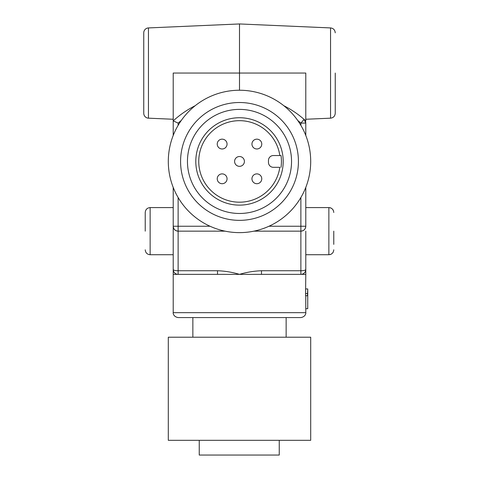 <?xml version="1.0" encoding="UTF-8"?>
<svg xmlns="http://www.w3.org/2000/svg" width="479" height="479" viewBox="0 0 479 479"><rect width="100%" height="100%" fill="white"/><g stroke="black" fill="none" stroke-linecap="round" stroke-linejoin="round"><path stroke-width="0.72" d="M310.697 337.21L168.303 337.21L168.303 440.321L310.697 440.321L310.697 337.21M286.143 337.21L286.143 317.571L178.122 317.571C172.973 316.709 173.021 312.446 173.212 312.661L173.212 274.359L239.5 274.359L217.52 274.359L217.52 270.743L178.122 270.743L178.122 274.359A4.91 4.91 0 0 1 177.428 274.311A4.91 4.91 0 0 0 178.122 274.359A4.91 4.91 0 0 1 177.775 274.347M192.857 317.571L192.857 337.21M173.212 312.661L305.788 312.661C305.979 312.446 306.027 316.709 300.878 317.571L239.5 317.571M307.734 308.704L307.752 288.951L307.53 293.543L305.572 293.543L305.572 295.723L307.53 295.723L307.734 292.855L307.734 308.704L305.77 308.704L305.77 295.723M305.572 293.543L305.788 274.359L300.878 274.359L300.878 270.743L261.48 270.743L261.48 274.359L239.5 274.359C232.333 272.222 225.004 271.012 217.52 270.743M199.24 440.321L199.24 455.05L279.251 455.05L279.251 440.321M239.5 90.238A71.197 71.197 0 0 1 310.697 161.429A71.197 71.197 0 0 1 239.5 232.626A71.197 71.197 0 0 1 168.303 161.429A71.197 71.197 0 0 1 239.5 90.238L239.5 23.95L148.448 27.926A4.91 4.91 0 0 0 143.754 32.829L143.754 113.272A4.91 4.91 0 0 0 148.448 118.175L173.212 119.259M305.788 119.259L330.552 118.175L330.552 27.926L239.5 23.95M305.788 274.359L305.788 231.153M145.227 231.153L145.227 212.496L145.227 231.153M335.246 73.047L335.246 113.272L335.246 73.047M333.773 231.153L333.773 244.38M333.773 212.496L333.773 212.496C333.48 209.515 331.845 207.874 328.863 207.587L305.788 207.587M329.774 254.636A4.91 4.91 0 0 0 331.474 253.966M332.701 252.87A4.91 4.91 0 0 0 333.342 251.816M329.774 207.67A4.91 4.91 0 0 1 331.474 208.335M332.701 209.431A4.91 4.91 0 0 1 333.342 210.491M298.423 161.429A58.923 58.923 0 0 1 239.5 220.352A58.923 58.923 0 0 1 180.577 161.429A58.923 58.923 0 0 1 239.5 102.512A58.923 58.923 0 0 1 298.423 161.429M187.457 161.429A52.043 52.043 0 0 1 239.5 109.386A52.043 52.043 0 0 1 291.543 161.429A52.043 52.043 0 0 1 239.5 213.478A52.043 52.043 0 0 1 187.457 161.429M281.017 167.321A41.93 41.93 0 0 0 281.017 155.537L273.377 155.537A4.91 4.91 0 0 0 268.468 160.447L268.468 162.411A4.91 4.91 0 0 0 273.377 167.321L279.826 167.321A40.751 40.751 0 0 1 236.548 202.078A40.751 40.751 0 0 1 198.749 161.429A40.751 40.751 0 0 1 236.548 120.786A40.751 40.751 0 0 1 279.826 155.537M283.197 161.429A43.697 43.697 0 0 1 239.5 205.132A43.697 43.697 0 0 1 195.803 161.429A43.697 43.697 0 0 1 239.5 117.732A43.697 43.697 0 0 1 283.197 161.429M173.212 187.415L173.212 269.449A4.91 4.91 0 0 0 174.895 273.15A4.91 4.91 0 0 1 173.212 269.449L173.212 274.359M261.48 270.743C253.996 271.012 246.667 272.222 239.5 274.359M261.48 274.359L300.878 274.359A4.91 4.91 0 0 0 301.225 274.347A4.91 4.91 0 0 1 300.878 274.359A4.91 4.91 0 0 0 304.105 273.15A4.91 4.91 0 0 1 301.572 274.311M300.878 197.51L300.878 226.244L305.788 226.244C305.47 229.202 303.836 230.842 300.878 231.153L300.878 270.743A4.91 1.293 0 0 0 305.788 269.449A4.91 4.91 0 0 1 304.105 273.15A4.91 4.91 0 0 0 305.788 269.449L305.788 254.72L328.863 254.72L328.863 207.587M307.746 288.951L305.782 288.951M307.53 293.543L307.53 295.723M305.788 120.894A98.201 98.201 0 0 0 283.831 105.721A98.201 98.201 0 0 1 305.788 120.894L305.788 73.047L173.212 73.047L173.212 135.449M177.428 274.311A4.91 4.91 0 0 1 174.895 273.15A4.91 4.91 0 0 0 177.428 274.311M305.788 135.449L305.788 123.085L300.878 123.085L304.105 119.391L302.884 118.343M253.906 231.153L300.878 231.153A4.91 4.91 0 0 0 305.788 226.244L305.788 187.415M174.733 121.564L178.122 123.085L181.284 120.451M173.212 269.449A4.91 1.293 0 0 0 178.122 270.743L178.122 231.153C175.164 230.842 173.53 229.202 173.212 226.244L178.122 226.244L178.122 197.51M174.41 119.816L173.212 120.894L178.122 123.085L178.122 125.348M210.036 226.244L178.122 226.244L178.122 231.153A4.91 4.91 0 0 1 173.212 226.244A4.91 4.91 0 0 0 178.122 231.153L225.094 231.153M304.105 119.391L305.788 123.085A4.91 4.91 0 0 0 304.105 119.391A4.91 4.91 0 0 1 305.788 123.085M297.716 120.445L300.878 123.085L300.878 125.348M173.212 120.894A98.201 98.201 0 0 1 195.169 105.721A98.201 98.201 0 0 0 173.212 120.894M333.773 249.804L333.773 249.81C333.48 252.792 331.845 254.427 328.863 254.72M234.59 161.429A4.91 4.91 0 0 1 239.5 156.519A4.91 4.91 0 0 1 244.41 161.429A4.91 4.91 0 0 1 239.5 166.339A4.91 4.91 0 0 1 234.59 161.429A4.91 4.91 0 0 1 239.5 156.519A4.91 4.91 0 0 1 244.41 161.429A4.91 4.91 0 0 1 239.5 166.339A4.91 4.91 0 0 1 234.59 161.429M251.948 178.793A4.91 4.91 0 0 1 256.858 173.883A4.91 4.91 0 0 1 261.768 178.793A4.91 4.91 0 0 1 256.858 183.702A4.91 4.91 0 0 1 251.948 178.793A4.91 4.91 0 0 1 256.858 173.883A4.91 4.91 0 0 1 261.768 178.793A4.91 4.91 0 0 1 256.858 183.702A4.91 4.91 0 0 1 251.948 178.793M217.232 178.793A4.91 4.91 0 0 1 222.142 173.883A4.91 4.91 0 0 1 227.052 178.793A4.91 4.91 0 0 1 222.142 183.702A4.91 4.91 0 0 1 217.232 178.793A4.91 4.91 0 0 1 222.142 173.883A4.91 4.91 0 0 1 227.052 178.793A4.91 4.91 0 0 1 222.142 183.702A4.91 4.91 0 0 1 217.232 178.793M217.232 144.071A4.91 4.91 0 0 1 222.142 139.161A4.91 4.91 0 0 1 227.052 144.071A4.91 4.91 0 0 1 222.142 148.981A4.91 4.91 0 0 1 217.232 144.071A4.91 4.91 0 0 1 222.142 139.161A4.91 4.91 0 0 1 227.052 144.071A4.91 4.91 0 0 1 222.142 148.981A4.91 4.91 0 0 1 217.232 144.071M251.948 144.071A4.91 4.91 0 0 1 256.858 139.161A4.91 4.91 0 0 1 261.768 144.071A4.91 4.91 0 0 1 256.858 148.981A4.91 4.91 0 0 1 251.948 144.071A4.91 4.91 0 0 1 256.858 139.161A4.91 4.91 0 0 1 261.768 144.071A4.91 4.91 0 0 1 256.858 148.981A4.91 4.91 0 0 1 251.948 144.071M148.448 27.926L148.448 118.175M173.212 207.587L150.137 207.587L150.137 254.72C147.185 254.457 145.544 252.822 145.227 249.81M305.788 226.244A4.91 4.91 0 0 1 300.878 231.153L300.878 226.244L268.964 226.244M305.788 312.661L305.788 308.704M150.137 207.587C147.155 207.874 145.52 209.515 145.227 212.496C145.52 209.515 147.155 207.874 150.137 207.587M330.552 27.926C333.39 28.285 334.959 29.92 335.246 32.829M173.212 254.72L150.137 254.72M330.552 118.175C333.39 117.816 334.959 116.181 335.246 113.272"/></g></svg>
